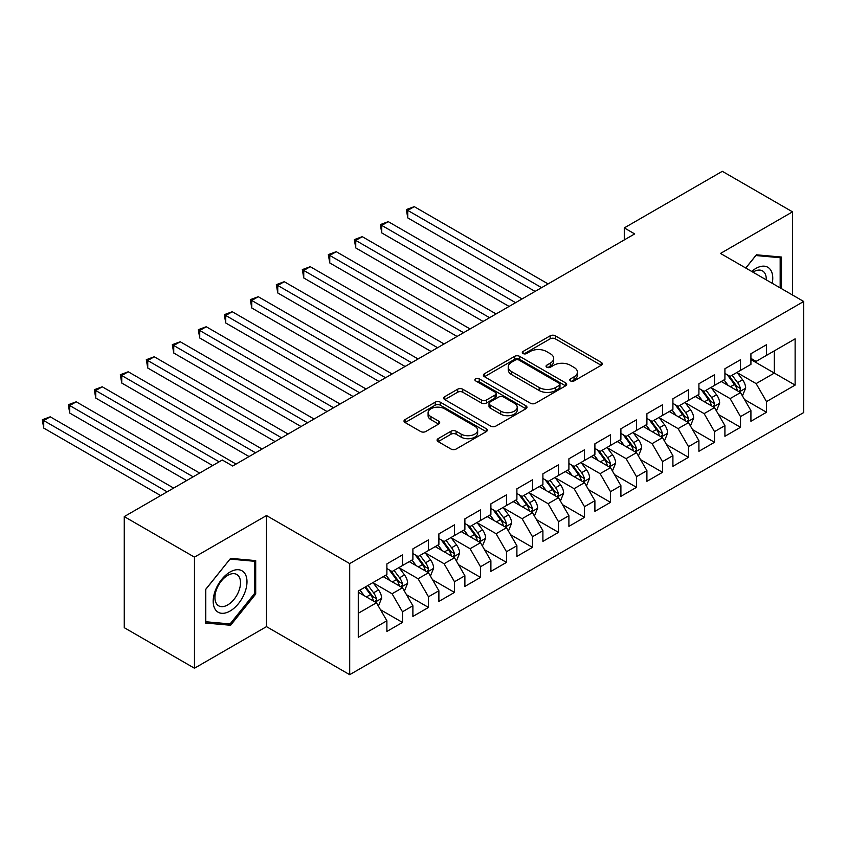 <?xml version="1.0" encoding="UTF-8"?>
<svg xmlns="http://www.w3.org/2000/svg" width="846" height="846" viewBox="0 0 846 846"><rect width="100%" height="100%" fill="white"/><g stroke="black" fill="none" stroke-linecap="round" stroke-linejoin="round"><path stroke-width="1.27" d="M570.532 380.933A2.527 1.459 0 0 0 574.106 380.933L601.22 365.282A3.606 2.083 0 0 0 602.278 363.801A3.606 2.083 0 0 0 601.22 362.331L555.283 335.809A3.606 2.083 0 0 0 550.175 335.809L523.061 351.46A2.527 1.459 0 0 0 522.32 352.496A2.527 1.459 0 0 0 523.061 353.522A2.527 1.459 0 0 0 526.635 353.522L530.146 351.502A11.548 6.673 0 0 1 546.474 351.502L550.302 353.713A11.548 6.673 0 0 1 553.686 358.429A11.548 6.673 0 0 1 550.302 363.135L546.791 365.165A2.527 1.459 0 0 0 546.051 366.202A2.527 1.459 0 0 0 546.791 367.227A2.527 1.459 0 0 0 550.365 367.227L553.876 365.208A11.548 6.673 0 0 1 570.215 365.208L574.043 367.418A11.548 6.673 0 0 1 577.427 372.124A11.548 6.673 0 0 1 574.043 376.84L570.532 378.871A2.527 1.459 0 0 0 569.792 379.907A2.527 1.459 0 0 0 570.532 380.933L570.532 378.871M438.133 438.662A3.606 2.083 0 0 0 437.075 440.132A3.606 2.083 0 0 0 438.133 441.612L451.024 449.046A3.606 2.083 0 0 0 456.121 449.046L486.239 431.661A3.606 2.083 0 0 0 487.296 430.191A3.606 2.083 0 0 0 486.239 428.711L440.301 402.188A3.606 2.083 0 0 0 435.193 402.188L405.075 419.574A3.606 2.083 0 0 0 404.018 421.054A3.606 2.083 0 0 0 405.075 422.524L420.652 431.513A3.606 2.083 0 0 0 425.75 431.513L438.64 424.068A3.606 2.083 0 0 0 439.698 422.598A3.606 2.083 0 0 0 438.64 421.128L430.921 416.666A9.655 5.573 0 0 1 428.097 412.721A9.655 5.573 0 0 1 434.051 407.571A9.655 5.573 0 0 1 444.573 408.787L474.818 426.247A9.655 5.573 0 0 1 477.652 430.191A9.655 5.573 0 0 1 471.687 435.341A9.655 5.573 0 0 1 461.165 434.125L456.121 431.217A3.606 2.083 0 0 0 451.024 431.217L438.133 438.662L438.133 441.612M194.464 557.133L194.464 668.224L266.49 626.643L266.49 515.552L194.464 557.133L124.256 516.599L222.287 460.002L232.692 466.009L634.68 233.919L624.285 227.912L624.285 239.926M266.49 515.552L349.705 563.595L803.7 301.472L803.7 412.562L349.705 674.685L349.705 563.595M792.522 295.021L792.522 211.849L720.496 253.44L803.7 301.472M792.522 211.849L722.315 171.315L624.285 227.912M530.4 403.225A3.606 2.083 0 0 0 535.497 403.225L565.614 385.829A3.606 2.083 0 0 0 566.672 384.359A3.606 2.083 0 0 0 565.614 382.889L519.677 356.367A3.606 2.083 0 0 0 514.569 356.367L484.451 373.752A3.606 2.083 0 0 0 483.394 375.222A3.606 2.083 0 0 0 484.451 376.692L530.4 403.225M476.658 381.483A2.527 1.459 0 0 1 479.227 381.832L479.227 378.828L525.926 405.794A3.606 2.083 0 0 1 526.984 407.275A3.606 2.083 0 0 1 525.926 408.745L495.809 426.13A3.606 2.083 0 0 1 490.712 426.13L444.763 399.608L444.763 396.668A3.606 2.083 0 0 0 443.706 398.138A3.606 2.083 0 0 0 444.763 399.608M444.763 396.668L457.654 389.223A3.606 2.083 0 0 1 462.762 389.223L481.395 399.978A3.606 2.083 0 0 0 486.503 399.978L495.047 395.04A3.606 2.083 0 0 0 496.105 393.57A3.606 2.083 0 0 0 495.047 392.1L475.653 380.901A2.527 1.459 0 0 1 474.913 379.865A2.527 1.459 0 0 1 476.467 378.522A2.527 1.459 0 0 1 479.227 378.828M750.92 359.571L774.323 373.086L774.323 350.868L795.124 338.855L766.518 355.373L766.518 344.713L750.92 353.713L750.92 364.372L740.514 370.379L740.514 359.719L724.916 368.729L724.916 379.389L714.51 385.395L714.51 374.736L698.912 383.746L698.912 394.405L688.507 400.401L688.507 389.752L672.908 398.752L672.908 409.411L662.503 415.418L662.503 404.758L646.904 413.768L646.904 424.428L636.509 430.434L636.509 419.775L620.901 428.785L620.901 439.434L610.505 445.44L610.505 434.781L594.897 443.79L594.897 454.45L584.501 460.457L584.501 449.797L568.903 458.807L568.903 469.467L558.497 475.463L558.497 464.814L542.899 473.813L542.899 484.472L532.494 490.479L532.494 479.819L516.895 488.829L516.895 499.489L506.49 505.496L506.49 494.836L490.892 503.846L490.892 514.495L480.496 520.502L480.496 509.842L464.888 518.852L464.888 529.511L454.492 535.518L454.492 524.858L438.884 533.868L438.884 544.528L428.488 550.524L428.488 539.875L412.89 548.874L412.89 559.534L402.485 565.54L402.485 554.881L386.886 563.891L386.886 574.55L358.281 591.058L358.281 637.302L386.886 620.784L376.481 602.775L358.281 592.263M795.124 338.855L795.124 385.099L766.518 401.607L756.113 383.598L737.268 372.705M744.543 399.576L766.518 412.266L766.518 401.607M766.518 412.266L750.92 421.276L750.92 410.617L740.514 416.623L730.109 398.603L711.264 387.722M718.54 414.593L740.514 427.283L740.514 416.623M740.514 427.283L724.916 436.282L724.916 425.623L714.51 431.629L704.115 413.62L685.26 402.738M692.536 429.609L714.51 442.289L714.51 431.629M714.51 442.289L698.912 451.299L698.912 440.639L688.507 446.646L678.111 428.626L659.256 417.744M666.542 444.615L688.507 457.305L688.507 446.646M688.507 457.305L672.908 466.315L672.908 455.656L662.503 461.662L652.107 443.642L633.252 432.761M640.538 459.632L662.503 472.311L662.503 461.662M662.503 472.311L646.904 481.321L646.904 470.662L636.509 476.668L626.103 458.659L607.248 447.767M614.534 474.638L636.509 487.328L636.509 476.668M636.509 487.328L620.901 496.338L620.901 485.678L610.505 491.685L600.1 473.665L581.255 462.783M588.53 489.654L610.505 502.344L610.505 491.685M610.505 502.344L594.897 511.344L594.897 500.684L584.501 506.691L574.096 488.681L555.251 477.8M562.527 504.671L584.501 517.35L584.501 506.691M584.501 517.35L568.903 526.36L568.903 515.7L558.497 521.707L548.102 503.687L529.247 492.806M536.523 519.677L558.497 532.367L558.497 521.707M558.497 532.367L542.899 541.377L542.899 530.717L532.494 536.724L522.098 518.704L503.243 507.822M510.529 534.693L532.494 547.373L532.494 536.724M532.494 547.373L516.895 556.382L516.895 545.723L506.49 551.729L496.094 533.72L477.239 522.828M484.525 549.71L506.49 562.389L506.49 551.729M506.49 562.389L490.892 571.399L490.892 560.739L480.496 566.746L470.09 548.726L451.235 537.845M458.521 564.716L480.496 577.406L480.496 566.746M480.496 577.406L464.888 586.405L464.888 575.745L454.492 581.752L444.087 563.743L425.231 552.861M432.518 579.732L454.492 592.412L454.492 581.752M454.492 592.412L438.884 601.421L438.884 590.762L428.488 596.768L418.083 578.749L399.238 567.867M406.514 594.738L428.488 607.428L428.488 596.768M428.488 607.428L412.89 616.438L412.89 605.778L402.485 611.785L392.079 593.765L373.234 582.883M380.51 609.755L402.485 622.434L402.485 611.785M402.485 622.434L386.886 631.444L386.886 620.784M386.886 568.544L392.079 571.547L402.485 565.54M358.281 613.276L376.481 602.775M412.89 553.527L418.083 556.531L428.488 550.524M392.079 593.765L402.485 587.759L383.238 576.655M412.89 605.778L402.485 587.759M438.884 538.521L444.087 541.525L454.492 535.518M418.083 578.749L428.488 572.753L409.242 561.638M438.884 590.762L428.488 572.753M464.888 523.505L470.09 526.508L480.496 520.502M444.087 563.743L454.492 557.736L435.246 546.622M464.888 575.745L454.492 557.736M490.892 508.499L496.094 511.502L506.49 505.496M470.09 548.726L480.496 542.72L461.25 531.616M490.892 560.739L480.496 542.72M516.895 493.482L522.098 496.486L532.494 490.479M496.094 533.72L506.49 527.714L487.254 516.599M516.895 545.723L506.49 527.714M542.899 478.466L548.102 481.469L558.497 475.463M522.098 518.704L532.494 512.697L513.258 501.593M542.899 530.717L532.494 512.697M568.903 463.46L574.096 466.463L584.501 460.457M548.102 503.687L558.497 497.691L539.251 486.577M568.903 515.7L558.497 497.691M594.897 448.443L600.1 451.447L610.505 445.44M574.096 488.681L584.501 482.675L565.255 471.56M594.897 500.684L584.501 482.675M620.901 433.438L626.103 436.441L636.509 430.434M600.1 473.665L610.505 467.658L591.259 456.554M620.901 485.678L610.505 467.658M646.904 418.421L652.107 421.424L662.503 415.418M626.103 458.659L636.509 452.652L617.263 441.538M646.904 470.662L636.509 452.652M672.908 403.405L678.111 406.408L688.507 400.401M652.107 443.642L662.503 437.636L643.267 426.532M672.908 455.656L662.503 437.636M698.912 388.399L704.115 391.402L714.51 385.395M678.111 428.626L688.507 422.63L669.271 411.516M698.912 440.639L688.507 422.63M724.916 373.382L730.109 376.385L740.514 370.379M704.115 413.62L714.51 407.613L695.275 396.499M724.916 425.623L714.51 407.613M750.92 358.376L756.113 361.379L766.518 355.373M730.109 398.603L740.514 392.597L721.268 381.493M750.92 410.617L740.514 392.597M124.256 516.599L124.256 627.69L194.464 668.224M266.49 626.643L349.705 674.685M756.113 383.598L774.323 373.086L795.124 385.099M781.471 288.634L781.471 257.047L756.377 254.805L745.76 268.023M255.704 594.051L255.704 560.602L230.609 558.36L205.515 589.567L205.515 623.026L230.609 625.268L255.704 594.051L254.403 593.3M571.547 381.292L574.043 379.843A11.548 6.673 0 0 0 577.427 375.127L577.427 372.124M553.686 358.429L553.686 361.432A11.548 6.673 0 0 1 550.302 366.138L547.806 367.587M601.178 365.303L555.283 338.812A3.606 2.083 0 0 0 550.175 338.812L524.065 353.882M565.572 385.861L519.677 359.36A3.606 2.083 0 0 0 514.569 359.36L484.504 376.724M559.238 385.395A2.527 1.459 0 0 0 559.978 384.359A2.527 1.459 0 0 0 559.238 383.323L518.915 360.047A2.527 1.459 0 0 0 515.341 360.047L511.64 362.183A11.548 6.673 0 0 0 508.256 366.9A11.548 6.673 0 0 0 511.64 371.616L539.198 387.531A11.548 6.673 0 0 0 555.536 387.531L559.238 385.395L559.238 388.388A2.527 1.459 0 0 0 559.978 387.362L559.978 384.359M508.256 366.9L508.256 369.903A11.548 6.673 0 0 0 511.64 374.619L511.64 371.616M559.238 388.388L555.536 390.535A11.548 6.673 0 0 1 539.198 390.535L511.64 374.619M444.816 399.64L457.654 392.227L457.654 389.223M496.105 393.57L496.105 396.573A3.606 2.083 0 0 1 495.047 398.043L486.503 402.982A3.606 2.083 0 0 1 481.395 402.982L462.762 392.227A3.606 2.083 0 0 0 457.654 392.227M479.227 381.832L525.884 408.777M500.726 411.145A9.655 5.573 0 0 0 511.248 412.351A9.655 5.573 0 0 0 517.213 407.201A9.655 5.573 0 0 0 514.379 403.256L503.73 397.102A3.606 2.083 0 0 0 498.622 397.102L490.067 402.04A3.606 2.083 0 0 0 489.009 403.51A3.606 2.083 0 0 0 490.067 404.991L500.726 411.145L500.726 414.149A9.655 5.573 0 0 0 511.248 415.354A9.655 5.573 0 0 0 517.213 410.204L517.213 407.201M489.009 403.51L489.009 406.514A3.606 2.083 0 0 0 490.067 407.994L490.067 404.991M500.726 414.149L490.067 407.994M477.652 430.191L477.652 433.194A9.655 5.573 0 0 1 471.687 438.344A9.655 5.573 0 0 1 461.165 437.128L456.121 434.22A3.606 2.083 0 0 0 451.024 434.22L438.175 441.633M428.097 412.721L428.097 415.724A9.655 5.573 0 0 0 430.921 419.669L430.921 416.666M438.598 424.1L430.921 419.669M486.196 431.693L440.301 405.192A3.606 2.083 0 0 0 435.193 405.192L405.128 422.556M227.955 623.735L230.609 625.268M742.439 395.928L745.664 388.071A9.74 5.626 -120 0 0 742.555 379.769L737.025 372.399M728.226 385.501L724.028 379.896M722.061 381.948L721.585 381.313M548.092 283.907L414.265 206.646L407.761 210.4L407.761 217.898L535.095 291.415M738.674 391.539L740.187 390.186L740.398 388.483A9.74 5.626 -120 0 0 737.617 382.625L732.086 375.243M728.935 375.709L735.756 384.814A4.96 2.866 60 0 1 736.655 386.326L740.398 388.483M727.222 374.715L734.487 384.422A9.74 5.626 60 0 1 737.278 390.281L737.479 390.852M407.761 217.898L406.334 209.575L541.599 287.661M406.334 209.575L414.265 206.646M716.435 410.945L719.66 403.077A9.74 5.626 -120 0 0 716.551 394.775L711.021 387.405M702.222 400.518L698.024 394.913M696.057 396.964L695.581 396.319M522.098 298.924L388.261 221.652L381.758 225.406L381.758 232.914L509.091 306.432M712.67 406.556L714.183 405.192L714.394 403.489A9.74 5.626 -120 0 0 711.613 397.631L706.082 390.26M702.931 390.715L709.752 399.83A4.96 2.866 60 0 1 710.661 401.332L714.394 403.489M701.218 389.731L708.493 399.439A9.74 5.626 60 0 1 711.275 405.297L711.475 405.858M381.758 232.914L380.33 224.581L515.595 302.678M380.33 224.581L388.261 221.652M690.431 425.961L693.657 418.093A9.74 5.626 -120 0 0 690.548 409.792L685.027 402.421M676.218 415.534L672.02 409.929M670.064 411.97L669.577 411.336M496.094 313.94L362.257 236.669L355.754 240.423L355.754 247.931L483.087 321.438M686.677 421.562L688.179 420.208L688.401 418.506A9.74 5.626 -120 0 0 685.609 412.647L680.078 405.276M676.927 405.731L683.748 414.836A4.96 2.866 60 0 1 684.657 416.348L688.401 418.506M675.214 404.737L682.489 414.445A9.74 5.626 60 0 1 685.281 420.303L685.472 420.874M355.754 247.931L354.326 239.598L489.591 317.684M354.326 239.598L362.257 236.669M772.239 283.315A23.9 13.8 120 0 0 770.495 269.758A23.9 13.8 120 0 0 751.692 271.45M766.265 279.867A18.094 10.448 120 0 0 764.573 272.814A18.094 10.448 120 0 0 762.532 270.921A18.094 10.448 120 0 0 752.919 272.158M755.806 255.524L780.171 257.723L780.171 287.883M778.553 256.793L780.171 257.723M745.802 268.055L755.859 255.545M215.455 609.723A23.9 13.8 120 0 0 238.54 603.536A23.9 13.8 120 0 0 244.727 573.302A23.9 13.8 120 0 0 221.641 579.489A23.9 13.8 120 0 0 215.455 609.723M216.639 603.928A18.094 10.448 120 0 0 218.67 605.821A18.094 10.448 120 0 0 235.505 597.371A18.094 10.448 120 0 0 238.805 576.359A18.094 10.448 120 0 0 236.764 574.476A18.094 10.448 120 0 0 219.928 582.915A18.094 10.448 120 0 0 216.639 603.928M230.091 559.1L254.403 561.268L254.403 593.681L230.091 623.925L205.779 621.757L205.779 589.345L230.038 559.069M252.785 560.338L254.403 561.268M664.427 440.967L667.653 433.099A9.74 5.626 -120 0 0 664.544 424.808L659.023 417.427M650.214 430.54L646.016 424.935M644.06 426.987L643.584 426.342M470.09 328.946L336.253 251.685L329.76 255.429L329.76 262.937L457.083 336.454M660.673 436.578L662.185 435.214L662.397 433.522A9.74 5.626 -120 0 0 659.605 427.653L654.085 420.282M650.923 420.748L657.754 429.853A4.96 2.866 60 0 1 658.653 431.354L662.397 433.522M649.21 419.753L656.485 429.461A9.74 5.626 60 0 1 659.277 435.32L659.468 435.88M329.76 262.937L328.322 254.604L463.587 332.7M328.322 254.604L336.253 251.685M638.434 455.983L641.649 448.116A9.74 5.626 -120 0 0 638.54 439.814L633.02 432.443M624.221 445.556L620.023 439.952M618.056 441.993L617.58 441.358M444.087 343.962L310.249 266.691L303.756 270.445L303.756 277.953L431.09 351.471M634.669 451.584L636.181 450.231L636.393 448.528A9.74 5.626 -120 0 0 633.601 442.67L628.081 435.299M624.93 435.753L631.75 444.859A4.96 2.866 60 0 1 632.649 446.371L636.393 448.528M623.216 434.77L630.482 444.467A9.74 5.626 60 0 1 633.273 450.336L633.464 450.897M303.756 277.953L302.318 269.62L437.583 347.717M302.318 269.62L310.249 266.691M612.43 471L615.645 463.132A9.74 5.626 -120 0 0 612.536 454.831L607.016 447.46M598.217 460.562L594.019 454.958M592.052 457.009L591.576 456.375M418.083 358.968L284.256 281.707L277.752 285.462L277.752 292.959L405.086 366.477M608.665 466.601L610.178 465.247L610.389 463.545A9.74 5.626 -120 0 0 607.597 457.686L602.077 450.305M598.926 450.77L605.747 459.875A4.96 2.866 60 0 1 606.645 461.387L610.389 463.545M597.213 449.776L604.478 459.484A9.74 5.626 60 0 1 607.269 465.342L607.47 465.913M277.752 292.959L276.325 284.637L411.579 362.723M276.325 284.637L284.256 281.707M586.426 486.006L589.651 478.138A9.74 5.626 -120 0 0 586.542 469.837L581.012 462.466M572.213 475.579L568.015 469.974M566.048 472.026L565.572 471.381M392.079 373.985L258.252 296.713L251.748 300.467L251.748 307.976L379.082 381.493M582.661 481.617L584.174 480.253L584.385 478.55A9.74 5.626 -120 0 0 581.593 472.692L576.073 465.321M572.922 465.776L579.743 474.892A4.96 2.866 60 0 1 580.642 476.393L584.385 478.55M571.209 464.792L578.474 474.5A9.74 5.626 60 0 1 581.265 480.359L581.466 480.919M251.748 307.976L250.321 299.643L385.586 377.739M250.321 299.643L258.252 296.713M560.422 501.022L563.648 493.155A9.74 5.626 -120 0 0 560.538 484.853L555.008 477.482M546.209 490.595L542.011 484.991M540.044 487.032L539.568 486.397M366.075 389.001L232.248 311.73L225.745 315.484L225.745 322.992L353.078 396.499M556.657 496.623L558.17 495.27L558.381 493.567A9.74 5.626 -120 0 0 555.6 487.708L550.069 480.338M546.918 480.792L553.739 489.897A4.96 2.866 60 0 1 554.648 491.41L558.381 493.567M545.205 479.798L552.48 489.506A9.74 5.626 60 0 1 555.262 495.365L555.462 495.936M225.745 322.992L224.317 314.659L359.582 392.745M224.317 314.659L232.248 311.73M534.418 516.028L537.644 508.16A9.74 5.626 -120 0 0 534.535 499.87L529.014 492.488M520.205 505.601L516.007 499.997M514.04 502.048L513.564 501.403M340.081 404.007L206.244 326.746L199.741 330.49L199.741 337.998L327.074 411.516M530.664 511.64L532.166 510.275L532.377 508.583A9.74 5.626 -120 0 0 529.596 502.714L524.065 495.344M520.914 495.809L527.735 504.914A4.96 2.866 60 0 1 528.644 506.416L532.377 508.583M519.201 494.815L526.476 504.523A9.74 5.626 60 0 1 529.258 510.381L529.459 510.942M199.741 337.998L198.313 329.665L333.578 407.761M198.313 329.665L206.244 326.746M508.414 531.045L511.64 523.177A9.74 5.626 -120 0 0 508.531 514.876L503.01 507.505M494.201 520.618L490.003 515.013M488.047 517.054L487.56 516.42M314.078 419.024L180.24 341.752L173.737 345.506L173.737 353.015L301.07 426.532M504.66 526.646L506.162 525.292L506.384 523.589A9.74 5.626 -120 0 0 503.592 517.731L498.072 510.36M494.91 510.815L501.741 519.92A4.96 2.866 60 0 1 502.64 521.432L506.384 523.589M493.197 509.831L500.472 519.529A9.74 5.626 60 0 1 503.264 525.398L503.455 525.958M173.737 353.015L172.309 344.682L307.574 422.778M172.309 344.682L180.24 341.752M482.41 546.061L485.636 538.193A9.74 5.626 -120 0 0 482.527 529.892L477.007 522.521M468.198 535.624L463.999 530.019M462.043 532.071L461.567 531.436M288.074 434.03L154.236 356.769L147.743 360.523L147.743 368.021L275.077 441.538M478.656 541.662L480.168 540.308L480.38 538.606A9.74 5.626 -120 0 0 477.588 532.747L472.068 525.366M468.917 525.831L475.738 534.936A4.96 2.866 60 0 1 476.636 536.449L480.38 538.606M467.193 524.837L474.469 534.545A9.74 5.626 60 0 1 477.26 540.404L477.451 540.975M147.743 368.021L146.305 359.698L281.57 437.784M146.305 359.698L154.236 356.769M456.417 561.067L459.632 553.199A9.74 5.626 -120 0 0 456.523 544.909L451.003 537.527M442.204 550.64L438.006 545.036M436.039 547.087L435.563 546.442M262.07 449.046L128.232 371.775L121.739 375.529L121.739 383.037L249.073 456.554M452.652 556.679L454.165 555.314L454.376 553.612A9.74 5.626 -120 0 0 451.584 547.753L446.064 540.383M442.913 540.837L449.734 549.953A4.96 2.866 60 0 1 450.632 551.455L454.376 553.612M441.2 539.854L448.465 549.562A9.74 5.626 60 0 1 451.256 555.42L451.457 555.981M121.739 383.037L120.312 374.704L255.566 452.8M120.312 374.704L128.232 371.775M430.413 576.084L433.638 568.216A9.74 5.626 -120 0 0 430.529 559.915L424.999 552.544M416.2 565.657L412.002 560.052M410.035 562.093L409.559 561.458M236.066 464.063L102.239 386.791L95.735 390.545L95.735 398.054L212.663 465.564M426.648 571.685L428.161 570.331L428.372 568.628A9.74 5.626 -120 0 0 425.58 562.77L420.06 555.399M416.909 555.854L423.73 564.959A4.96 2.866 60 0 1 424.629 566.471L428.372 568.628M415.196 554.86L422.461 564.568A9.74 5.626 60 0 1 425.252 570.426L425.453 570.997M95.735 398.054L94.308 389.72L219.167 461.81M94.308 389.72L102.239 386.791M404.409 591.09L407.635 583.222A9.74 5.626 -120 0 0 404.525 574.931L398.995 567.55M390.196 580.663L385.998 575.058M384.031 577.109L383.555 576.475M199.667 473.062L76.235 401.808L69.732 405.551L69.732 413.06L186.659 480.57M400.644 586.701L402.157 585.337L402.368 583.645A9.74 5.626 -120 0 0 399.576 577.776L394.056 570.405M390.905 570.87L397.726 579.975A4.96 2.866 60 0 1 398.625 581.477L402.368 583.645M389.192 569.876L396.457 579.584A9.74 5.626 60 0 1 399.249 585.443L399.449 586.003M69.732 413.06L68.304 404.726L193.163 476.816M68.304 404.726L76.235 401.808M378.405 606.106L381.631 598.238A9.74 5.626 -120 0 0 378.522 589.937L372.991 582.566M364.192 595.679L359.994 590.074M173.663 488.079L50.231 416.814L43.728 420.568L43.728 428.076L160.666 495.587M374.641 601.718L376.153 600.353L376.364 598.651A9.74 5.626 -120 0 0 373.583 592.792L368.052 585.421M365.609 586.828L371.722 594.981A4.96 2.866 60 0 1 372.631 596.493L376.364 598.651M364.933 587.219L370.463 594.59A9.74 5.626 60 0 1 373.245 600.459L373.446 601.02M43.728 428.076L42.3 419.743L167.159 491.833M42.3 419.743L50.231 416.814M574.043 379.843L574.043 376.84M546.791 367.227L546.791 365.165M550.302 366.138L550.302 363.135M523.061 353.522L523.061 351.46M550.175 338.812L550.175 335.809M555.283 338.812L555.283 335.809M601.22 365.282L601.22 362.331M484.451 376.692L484.451 373.752M514.569 359.36L514.569 356.367M519.677 359.36L519.677 356.367M565.614 385.829L565.614 382.889M539.198 390.535L539.198 387.531M555.536 390.535L555.536 387.531M462.762 392.227L462.762 389.223M481.395 402.982L481.395 399.978M486.503 402.982L486.503 399.978M495.047 398.043L495.047 395.04M525.926 408.745L525.926 405.794M451.024 434.22L451.024 431.217M456.121 434.22L456.121 431.217M461.165 437.128L461.165 434.125M438.64 424.068L438.64 421.128M405.075 422.524L405.075 419.574M435.193 405.192L435.193 402.188M440.301 405.192L440.301 402.188M486.239 431.661L486.239 428.711M739.288 391.899L745.601 388.251M737.617 382.625L742.555 379.769M730.415 386.77L734.487 384.422M713.294 406.905L719.597 403.267M711.613 397.631L716.551 394.775M704.422 401.787L708.493 399.439M687.29 421.921L693.593 418.284M685.609 412.647L690.548 409.792M678.418 416.792L682.489 414.445M661.286 436.927L667.589 433.289M659.605 427.653L664.544 424.808M652.414 431.809L656.485 429.461M635.283 451.944L641.585 448.306M633.601 442.67L638.54 439.814M626.41 446.825L630.482 444.467M609.279 466.96L615.581 463.312M607.597 457.686L612.536 454.831M600.406 461.831L604.478 459.484M583.275 481.966L589.588 478.328M581.593 472.692L586.542 469.837M574.402 476.848L578.474 474.5M557.281 496.983L563.584 493.345M555.6 487.708L560.538 484.853M548.409 491.854L552.48 489.506M531.277 511.989L537.58 508.351M529.596 502.714L534.535 499.87M522.405 506.87L526.476 504.523M505.274 527.005L511.576 523.367M503.592 517.731L508.531 514.876M496.401 521.887L500.472 519.529M479.27 542.022L485.572 538.373M477.588 532.747L482.527 529.892M470.397 536.893L474.469 534.545M453.266 557.028L459.568 553.39M451.584 547.753L456.523 544.909M444.393 551.909L448.465 549.562M427.262 572.044L433.575 568.406M425.58 562.77L430.529 559.915M418.389 566.915L422.461 564.568M401.258 587.05L407.571 583.412M399.576 577.776L404.525 574.931M392.385 581.932L396.457 579.584M375.264 602.066L381.567 598.429M373.583 592.792L378.522 589.937M366.392 596.948L370.463 594.59"/></g></svg>
